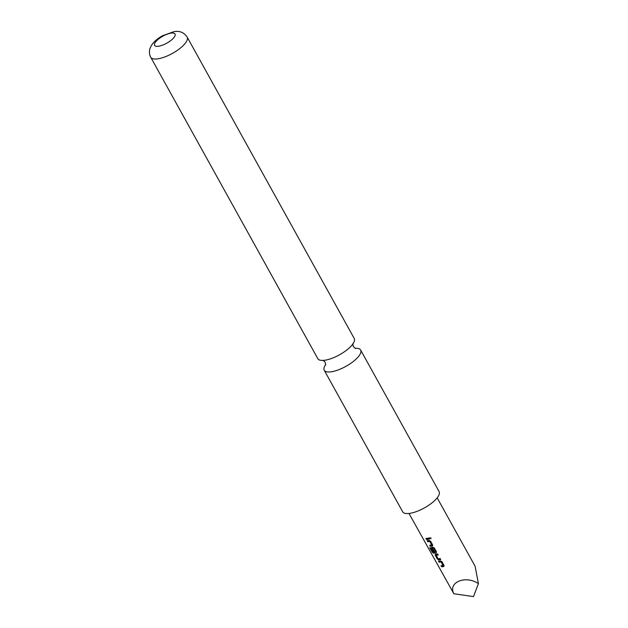 <?xml version="1.0" encoding="UTF-8"?>
<svg xmlns="http://www.w3.org/2000/svg" width="628" height="628" viewBox="0 0 628 628"><rect width="100%" height="100%" fill="white"/><g stroke="black" fill="none" stroke-linecap="round" stroke-linejoin="round"><path stroke-width="0.94" d="M429.74 537.725L429.788 538.29L431.028 537.961M429.646 537.819L429.654 538.455L430.926 538.118L429.788 538.29M430.926 538.753L430.926 538.118M317.815 358.674A20.818 7.128 -29 0 0 324.566 360.284A20.818 7.128 -29 0 0 330.697 358.769A20.818 7.128 -29 0 0 347.488 349.458A20.818 7.128 -29 0 0 354.231 338.484L187.16 37.083A20.818 7.128 151 0 1 178.572 49.479A20.818 7.128 151 0 1 157.495 58.883A20.818 7.128 151 0 1 150.744 57.274L317.815 358.674M438.784 561.11L439.278 561.997A15.802 5.417 151 0 0 441.131 561.809L442.936 565.514A16.108 5.519 151 0 1 441.037 565.702L441.617 566.754A16.108 5.519 151 0 0 443.643 566.542L443.988 566.338M440.974 561.981A16.108 5.519 151 0 1 439.082 562.17L438.501 561.126A16.108 5.519 151 0 0 440.518 560.914L441.955 561.722L443.988 565.388L443.792 566.37A15.802 5.417 151 0 1 441.814 566.582L441.617 566.754M435.487 554.257L435.267 555.285L437.3 558.959L438.611 559.886A16.108 5.519 151 0 0 440.746 559.548L440.165 558.504A16.108 5.519 151 0 1 438.14 558.826L436.185 555.293A16.108 5.519 151 0 0 438.211 554.971L437.63 553.92A16.108 5.519 151 0 1 435.487 554.257L435.22 554.383M433.351 548.228A16.108 5.519 151 0 1 432.347 548.362L432.519 548.189A15.802 5.417 151 0 0 433.516 548.063L435.314 551.761A16.108 5.519 151 0 1 432.88 551.957L430.486 547.734A16.108 5.519 151 0 1 429.78 547.687L432.221 552.091L433.422 553.119A16.108 5.519 151 0 0 436.083 552.907L436.429 552.703M430.109 547.718L432.441 551.918L433.626 552.946A15.802 5.417 151 0 0 436.232 552.734L436.429 551.753L434.395 548.087L432.959 547.278A16.108 5.519 151 0 1 431.711 547.443L431.483 548.464L433.155 551.47A16.108 5.519 151 0 0 433.979 551.423L432.347 548.362M427.448 540.661L427.935 541.548A15.802 5.417 151 0 0 429.795 541.36L431.593 545.057A16.108 5.519 151 0 1 429.701 545.253L430.282 546.297A16.108 5.519 151 0 0 432.3 546.085L432.653 545.881M429.638 541.524A16.108 5.519 151 0 1 427.747 541.721L427.166 540.669A16.108 5.519 151 0 0 429.183 540.457L430.612 541.265L432.645 544.939L432.457 545.92A15.802 5.417 151 0 1 430.478 546.125L430.282 546.297M429.411 539.099L428.83 538.047A16.108 5.519 151 0 1 425.925 538.432L426.506 539.483A16.108 5.519 151 0 0 429.411 539.099M409.001 513.461L453.84 593.727C447.685 582.289 465.748 574.887 478.418 583.648L475.121 566.291L437.174 497.839M355.048 348.305A20.818 7.128 151 0 1 360.637 350.039A20.818 7.128 151 0 1 352.049 362.435A20.818 7.128 151 0 1 330.964 371.839A20.818 7.128 151 0 1 324.221 370.222A20.818 7.128 151 0 1 325.712 364.562M360.637 350.039L439.105 491.606A20.818 7.128 151 0 1 430.525 504.001A20.818 7.128 151 0 1 409.44 513.406A20.818 7.128 151 0 1 402.689 511.796L324.221 370.222M478.418 583.648L473.504 596.6L453.84 593.727M429.348 538.973A15.802 5.417 151 0 1 426.695 539.311L426.506 539.483M426.208 538.424L426.695 539.311M429.897 541.415L431.617 544.978M429.984 545.237L430.478 546.125M431.891 547.271L431.483 548.464M431.679 548.291L433.155 551.47M433.893 551.274A15.802 5.417 151 0 1 433.344 551.298M433.61 548.118L435.337 551.682M435.667 554.084L435.267 555.285M435.455 555.113L437.3 558.959M437.496 558.787L438.611 559.886M440.683 559.43A15.802 5.417 151 0 1 438.791 559.713M438.14 554.846A15.802 5.417 151 0 1 436.366 555.128L436.185 555.293M441.233 561.872L442.96 565.435M441.319 565.695L441.814 566.582M171.24 33.103A11.704 4.011 -29 0 0 156.615 40.765A11.704 4.011 -29 0 0 158.358 46.268A11.704 4.011 -29 0 0 172.99 38.598A11.704 4.011 -29 0 0 171.24 33.103M322.957 360.221L325.139 362.16L325.634 365.049M352.818 343.665L353.313 346.546L355.495 348.493M187.16 37.083C182.403 30.097 176.146 31.424 174.199 31.557L162.456 35.772C157.243 38.693 153.483 42.052 151.183 45.844L149.982 48.544C149.66 48.827 148.655 53.89 150.744 57.274"/></g></svg>
